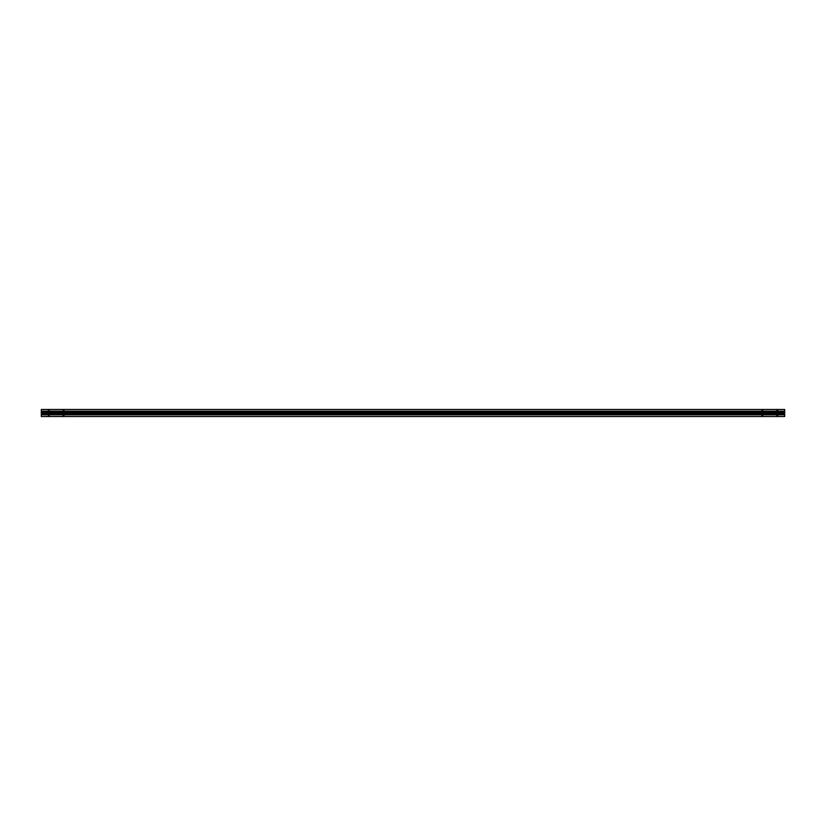 <?xml version="1.0" encoding="UTF-8"?>
<svg xmlns="http://www.w3.org/2000/svg" width="826" height="826" viewBox="0 0 826 826"><rect width="100%" height="100%" fill="white"/><g stroke="black" fill="none" stroke-linecap="round" stroke-linejoin="round"><path stroke-width="1.24" d="M49.292 413L761.84 413M48.321 415.602L49.147 415.602L48.321 415.602M776.853 415.602L777.679 415.602L776.853 415.602M776.853 410.398L777.679 410.398L776.853 410.398M777.824 413L784.7 413L784.7 409.469L41.3 409.469L41.3 412.329L784.7 412.329M63.189 410.398L64.015 410.398L63.189 410.398M48.321 410.398L49.147 410.398L48.321 410.398M63.189 415.602L64.015 415.602L63.189 415.602M761.985 415.602L762.811 415.602L761.985 415.602M761.985 410.398L762.811 410.398L761.985 410.398M64.16 413L63.044 413M41.3 412.329L41.3 413L48.176 413M41.3 413L41.3 413.671L784.7 413.671L784.7 413M762.956 413L776.708 413M41.3 413.671L41.3 416.531L784.7 416.531L784.7 413.671M41.3 416.469L784.7 416.469M41.3 414.786L784.7 414.786M41.3 414.735L784.7 414.735M41.3 411.265L784.7 411.265M41.3 411.214L784.7 411.214M41.3 409.531L784.7 409.531"/></g></svg>

